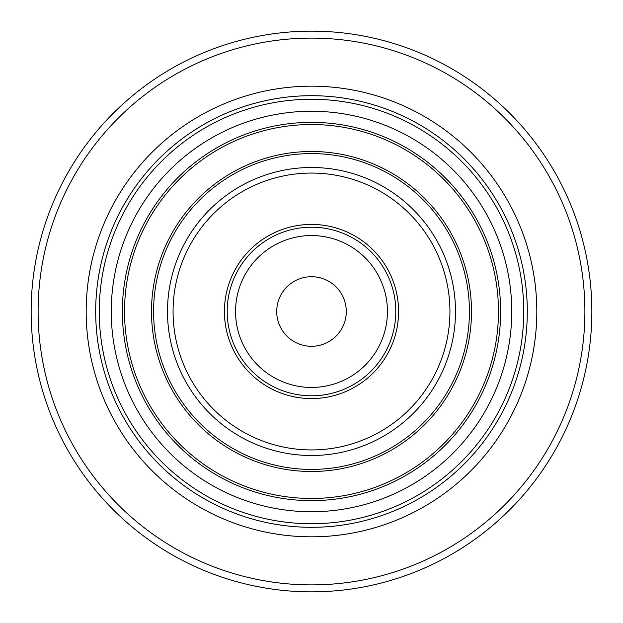 <?xml version="1.0" encoding="UTF-8"?>
<svg xmlns="http://www.w3.org/2000/svg" width="623" height="623" viewBox="0 0 623 623"><rect width="100%" height="100%" fill="white"/><g stroke="black" fill="none" stroke-linecap="round" stroke-linejoin="round"><path stroke-width="0.93" d="M387.444 311.5A75.944 75.944 0 0 0 273.528 245.727A75.944 75.944 0 0 0 273.528 377.273A75.944 75.944 0 0 0 387.444 311.5A75.944 75.944 0 0 0 273.528 245.727A75.944 75.944 0 0 0 273.528 377.273A75.944 75.944 0 0 0 387.444 311.5M395.792 311.5A84.292 84.292 0 0 0 269.354 238.5A84.292 84.292 0 0 0 269.354 384.5A84.292 84.292 0 0 0 395.792 311.5M311.5 346.287A34.787 34.787 0 0 0 341.622 294.111A34.787 34.787 0 0 0 281.378 294.111A34.787 34.787 0 0 0 311.5 346.287A34.787 34.787 0 0 0 341.622 294.111A34.787 34.787 0 0 0 281.378 294.111A34.787 34.787 0 0 0 311.5 346.287M398.572 311.5A87.072 87.072 0 0 0 267.96 236.094A87.072 87.072 0 0 0 267.96 386.906A87.072 87.072 0 0 0 398.572 311.5M591.85 311.5A280.35 280.35 0 0 0 171.325 68.709A280.35 280.35 0 0 0 171.325 554.291A280.35 280.35 0 0 0 591.85 311.5M523.748 311.5A212.248 212.248 0 0 0 205.38 127.692A212.248 212.248 0 0 0 205.38 495.308A212.248 212.248 0 0 0 523.748 311.5M536.816 311.5A225.316 225.316 0 0 0 198.838 116.369A225.316 225.316 0 0 0 198.838 506.631A225.316 225.316 0 0 0 536.816 311.5M584.896 311.5A273.396 273.396 0 0 0 174.806 74.737A273.396 273.396 0 0 0 174.806 548.263A273.396 273.396 0 0 0 584.896 311.5M455.499 311.5A143.999 143.999 0 0 0 239.497 186.791A143.999 143.999 0 0 0 239.497 436.209A143.999 143.999 0 0 0 455.499 311.5A143.999 143.999 0 0 0 239.497 186.791A143.999 143.999 0 0 0 239.497 436.209A143.999 143.999 0 0 0 455.499 311.5M471.502 311.5A160.002 160.002 0 0 0 231.499 172.937A160.002 160.002 0 0 0 231.499 450.063A160.002 160.002 0 0 0 471.502 311.5M498.478 311.5A186.978 186.978 0 0 0 218.011 149.575A186.978 186.978 0 0 0 218.011 473.425A186.978 186.978 0 0 0 498.478 311.5M449.938 311.5A138.438 138.438 0 0 0 242.285 191.611A138.438 138.438 0 0 0 242.285 431.389A138.438 138.438 0 0 0 449.938 311.5M500.635 311.5A189.135 189.135 0 0 0 216.929 147.706A189.135 189.135 0 0 0 216.929 475.294A189.135 189.135 0 0 0 500.635 311.5M469.415 311.5A157.915 157.915 0 0 0 232.543 174.744A157.915 157.915 0 0 0 232.543 448.256A157.915 157.915 0 0 0 469.415 311.5M511.756 311.5A200.256 200.256 0 0 0 211.376 138.08A200.256 200.256 0 0 0 211.376 484.92A200.256 200.256 0 0 0 511.756 311.5M527.299 311.5A215.799 215.799 0 0 0 203.596 124.608A215.799 215.799 0 0 0 203.596 498.392A215.799 215.799 0 0 0 527.299 311.5"/></g></svg>
